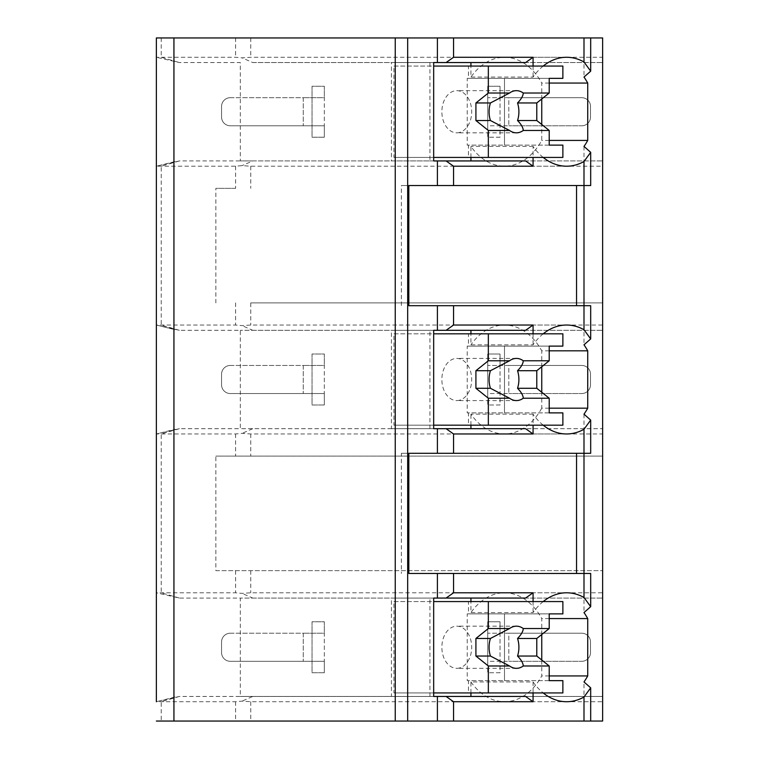 <?xml version="1.0" encoding="UTF-8"?>
<svg xmlns="http://www.w3.org/2000/svg" width="759" height="759" viewBox="0 0 759 759"><rect width="100%" height="100%" fill="white"/><g stroke="black" fill="none" stroke-linecap="round" stroke-linejoin="round"><path stroke-width="0.57" stroke-dasharray="3.79 2.85" d="M156.363 37.95L602.637 37.95L602.637 57.276L250.745 57.276L242.026 57.855L235.603 57.276L156.363 57.276L156.363 166.212L235.603 166.212L242.026 165.623L250.745 166.212L602.637 166.212L602.637 160.936L240.328 160.936L240.328 62.551L179.399 62.551L156.363 57.276M590.682 37.95L583.994 37.95L590.682 37.95M156.363 325.032L175.187 329.738L156.363 325.032L156.363 433.968L235.603 433.968L242.026 433.389L250.745 433.968L602.637 433.968L602.637 428.693L240.328 428.693L602.637 428.693L602.637 325.032L250.745 325.032L242.026 325.611L235.603 325.032L156.363 325.032L179.399 330.307L240.328 330.307L240.328 428.693L179.399 428.693L156.363 433.968L175.187 429.262M602.637 433.968L602.637 592.788L250.745 592.788L242.026 593.377L235.603 592.788L156.363 592.798L156.363 701.724L235.603 701.724L242.026 701.145L250.745 701.724L602.637 701.724L602.637 696.449L240.328 696.449L252.747 696.449L242.026 701.145M175.187 161.506L156.363 166.212L179.399 160.936L252.747 160.936L242.026 165.623M156.363 721.05L602.637 721.05L602.637 701.724M583.994 721.05L590.682 721.05L583.994 721.05L583.994 681.943M408.826 305.706L590.682 305.706M583.994 37.95L583.994 77.057M590.682 573.462L583.994 573.462L583.994 612.579M583.994 414.177L583.994 453.294L590.682 453.294M583.994 305.706L583.994 344.823M583.994 146.421L583.994 185.538L590.682 185.538M470.941 692.939L470.941 681.943L533.065 681.943A66.764 47.21 90 0 0 543.197 692.939M470.941 681.943A66.764 47.21 90 0 0 504.488 701.724A66.764 47.21 90 0 0 541.755 675.937L541.755 660.017M549.212 675.937L541.755 675.937M583.994 185.538L401.369 185.538L401.369 305.706M408.826 185.538L401.369 185.538M429.945 696.449L429.945 598.064L391.435 598.064L391.435 696.449L433.674 696.449M391.435 696.449L525.607 696.449M433.674 598.064L429.945 598.064M525.607 598.064L391.435 598.064M533.065 681.943L533.065 692.939M543.197 66.061A66.764 47.21 90 0 0 533.065 77.057L470.941 77.057L470.941 66.061M533.065 66.061L533.065 77.057M543.197 601.574A66.764 47.21 90 0 0 533.065 612.579L470.941 612.579L470.941 601.574M533.065 601.574L533.065 612.579M543.197 425.182A66.764 47.21 90 0 1 533.065 414.177L533.065 425.182M543.197 333.818A66.764 47.21 90 0 0 533.065 344.823L470.941 344.823L470.941 333.818M533.065 333.818L533.065 344.823M543.197 157.426A66.764 47.21 90 0 1 533.065 146.421L533.065 157.426M541.755 634.496L541.755 618.576A66.764 47.21 90 0 0 504.488 592.788A66.764 47.21 90 0 0 470.941 612.579M549.212 680.643L467.212 680.643L467.212 613.879L468.455 613.879L468.455 601.574L393.921 601.574L393.921 692.939L468.455 692.939L468.455 680.643L562.874 680.643M467.212 680.643L468.455 680.643M549.212 618.576L541.755 618.576M468.455 692.939L562.874 692.939M468.455 613.879L562.874 613.879M468.455 601.574L562.874 601.574M549.212 613.879L467.212 613.879M504.488 680.643L504.488 613.879L504.488 680.643M516.414 668.337L456.776 668.337A21.081 14.905 90 0 0 471.69 647.256A21.081 14.905 90 0 0 456.776 626.175A21.081 14.905 90 0 0 441.871 647.256A21.081 14.905 90 0 0 456.776 668.337M516.414 626.175L456.776 626.175M393.921 692.939L433.674 692.939M393.921 601.574L433.674 601.574M433.674 62.551L391.435 62.551L391.435 160.936L525.607 160.936M525.607 62.551L391.435 62.551M391.435 160.936L429.945 160.936L429.945 62.551M429.945 160.936L433.674 160.936M470.941 157.426L470.941 146.421A66.764 47.21 90 0 0 504.488 166.212A66.764 47.21 90 0 0 541.755 140.424L541.755 124.504M541.755 98.983L541.755 83.063A66.764 47.21 90 0 0 504.488 57.276A66.764 47.21 90 0 0 470.941 77.057M549.212 145.121L467.212 145.121L467.212 78.357L468.455 78.357L468.455 66.061L393.921 66.061L393.921 157.426L468.455 157.426L468.455 145.121L562.874 145.121M467.212 145.121L468.455 145.121M533.065 146.421L470.941 146.421M549.212 140.424L541.755 140.424M549.212 83.063L541.755 83.063M468.455 157.426L562.874 157.426M468.455 78.357L562.874 78.357M468.455 66.061L562.874 66.061M549.212 78.357L467.212 78.357M504.488 145.121L504.488 78.357L504.488 145.121M516.414 132.825L456.776 132.825A21.081 14.905 90 0 0 471.69 111.744A21.081 14.905 90 0 0 456.776 90.663A21.081 14.905 90 0 0 441.871 111.744A21.081 14.905 90 0 0 456.776 132.825M516.414 90.663L456.776 90.663M393.921 157.426L433.674 157.426M393.921 66.061L433.674 66.061M408.826 573.462L583.994 573.462M408.826 453.294L401.369 453.294L401.369 573.462M583.994 453.294L401.369 453.294M429.945 428.693L429.945 330.307L391.435 330.307L391.435 428.693L433.674 428.693M391.435 428.693L525.607 428.693M433.674 330.307L429.945 330.307M525.607 330.307L391.435 330.307M549.212 350.819L541.755 350.819A66.764 47.21 90 0 0 504.488 325.032A66.764 47.21 90 0 0 470.941 344.823M549.212 408.181L541.755 408.181L541.755 392.261M541.755 366.739L541.755 350.819M533.065 414.177L470.941 414.177A66.764 47.21 90 0 0 504.488 433.968A66.764 47.21 90 0 0 541.755 408.181M470.941 425.182L470.941 414.177M549.212 412.887L467.212 412.887L467.212 346.113L468.455 346.113L468.455 333.818L393.921 333.818L393.921 425.182L468.455 425.182L468.455 412.887L562.874 412.887M467.212 412.887L468.455 412.887M468.455 425.182L562.874 425.182M468.455 346.113L562.874 346.113M468.455 333.818L562.874 333.818M549.212 346.113L467.212 346.113M504.488 412.887L504.488 346.113L504.488 412.887M516.414 400.581L456.776 400.581A21.081 14.905 90 0 0 471.69 379.5A21.081 14.905 90 0 0 456.776 358.419A21.081 14.905 90 0 0 441.871 379.5A21.081 14.905 90 0 0 456.776 400.581M516.414 358.419L456.776 358.419M393.921 425.182L433.674 425.182M393.921 333.818L433.674 333.818M602.637 166.212L602.637 325.032M252.747 696.449L602.637 696.449L602.637 592.788M252.747 160.936L602.637 160.936L602.637 57.276M250.745 302.898L602.637 302.898L250.745 302.898L250.745 325.032M215.86 570.654L602.637 570.654L215.86 570.654L215.86 456.102L602.637 456.102L215.86 456.102M235.603 166.212L235.603 188.346L215.86 188.346L215.86 302.898M175.187 697.018L156.363 701.724L179.399 696.449L240.328 696.449L240.328 598.064L179.399 598.064L156.363 592.798M235.603 188.346L215.86 188.346M252.747 598.064L602.637 598.064L240.328 598.064L252.747 598.064L242.026 593.377M500.029 672.73L487.724 672.73L487.724 621.782L500.029 621.782L500.029 672.73L487.724 672.73L487.724 661.317L508.815 661.317L487.724 661.317L487.724 633.205L500.029 633.205L500.029 672.73M324.33 672.73L312.034 672.73L312.034 621.782L324.33 621.782L324.33 672.73L324.33 661.317L230.338 661.317A8.785 8.785 0 0 1 221.552 652.531A8.785 8.785 0 0 0 230.338 661.317L324.33 661.317L324.33 633.205L303.249 633.205L324.33 633.205L324.33 621.782L312.034 621.782L312.034 672.73L324.33 672.73M252.747 62.551L602.637 62.551L252.747 62.551L242.026 57.855M500.029 137.218L487.724 137.218L487.724 86.27L500.029 86.27L500.029 137.218L487.724 137.218L487.724 125.795L508.815 125.795L487.724 125.795L487.724 97.683L500.029 97.683L500.029 137.218M324.33 137.218L312.034 137.218L312.034 86.27L324.33 86.27L324.33 137.218L324.33 125.795L230.338 125.795A8.785 8.785 0 0 1 221.552 117.009A8.785 8.785 0 0 0 230.338 125.795L324.33 125.795L324.33 97.683L303.249 97.683L324.33 97.683L324.33 86.27L312.034 86.27L312.034 137.218L324.33 137.218M500.029 97.683L500.029 86.27L487.724 86.27L487.724 97.683L581.726 97.683A8.785 8.785 0 0 1 590.511 106.469A8.785 8.785 0 0 0 581.726 97.683L508.815 97.683L508.815 125.795L508.815 97.683L500.029 97.683M230.338 97.683L303.249 97.683L303.249 125.795L303.249 97.683L230.338 97.683A8.785 8.785 0 0 0 221.552 106.469A8.785 8.785 0 0 1 230.338 97.683M581.726 125.795A8.785 8.785 0 0 0 590.511 117.009A8.785 8.785 0 0 1 581.726 125.795L508.815 125.795L581.726 125.795M590.511 106.469L590.511 117.009L590.511 106.469M221.552 117.009L221.552 106.469L221.552 117.009M252.747 428.693L242.026 433.389M252.747 330.307L602.637 330.307L240.328 330.307L252.747 330.307L242.026 325.611M500.029 404.974L487.724 404.974L487.724 354.026L500.029 354.026L500.029 404.974L487.724 404.974L487.724 393.551L508.815 393.551L487.724 393.551L487.724 365.449L500.029 365.449L500.029 404.974M324.33 404.974L312.034 404.974L312.034 354.026L324.33 354.026L324.33 404.974L324.33 393.551L230.338 393.551A8.785 8.785 0 0 1 221.552 384.775A8.785 8.785 0 0 0 230.338 393.551L324.33 393.551L324.33 365.449L303.249 365.449L324.33 365.449L324.33 354.026L312.034 354.026L312.034 404.974L324.33 404.974M500.029 365.449L500.029 354.026L487.724 354.026L487.724 365.449L581.726 365.449A8.785 8.785 0 0 1 590.511 374.225A8.785 8.785 0 0 0 581.726 365.449L508.815 365.449L508.815 393.551L508.815 365.449L500.029 365.449M230.338 365.449L303.249 365.449L303.249 393.551L303.249 365.449L230.338 365.449A8.785 8.785 0 0 0 221.552 374.225A8.785 8.785 0 0 1 230.338 365.449M581.726 393.551A8.785 8.785 0 0 0 590.511 384.775A8.785 8.785 0 0 1 581.726 393.551L508.815 393.551L581.726 393.551M590.511 374.225L590.511 384.775L590.511 374.225M221.552 384.775L221.552 374.225L221.552 384.775M500.029 633.205L500.029 621.782L487.724 621.782L487.724 633.205L581.726 633.205A8.785 8.785 0 0 1 590.511 641.991A8.785 8.785 0 0 0 581.726 633.205L508.815 633.205L508.815 661.317L508.815 633.205L500.029 633.205M230.338 633.205L303.249 633.205L303.249 661.317L303.249 633.205L230.338 633.205A8.785 8.785 0 0 0 221.552 641.991A8.785 8.785 0 0 1 230.338 633.205M581.726 661.317A8.785 8.785 0 0 0 590.511 652.531A8.785 8.785 0 0 1 581.726 661.317L508.815 661.317L581.726 661.317M590.511 641.991L590.511 652.531L590.511 641.991M221.552 652.531L221.552 641.991L221.552 652.531M179.399 330.307L161.231 325.032L161.231 166.202L179.399 160.936M179.399 696.449L161.231 701.724L161.231 721.05M179.399 428.693L161.231 433.968L161.231 592.788L179.399 598.064M161.231 37.95L161.231 57.276L179.399 62.551M235.603 701.724L235.603 721.05M235.603 37.95L235.603 57.276M235.603 433.968L235.603 456.102M235.603 570.654L235.603 592.788M235.603 302.898L235.603 325.032M250.745 701.724L250.745 721.05M250.745 37.95L250.745 57.276M250.745 570.654L250.745 592.788M250.745 433.968L250.745 456.102M250.745 166.212L250.745 188.346M504.488 701.724L566.603 701.724M504.488 592.788L566.603 592.788M504.488 166.212L566.603 166.212M504.488 57.276L566.603 57.276M504.488 325.032L566.603 325.032M504.488 433.968L566.603 433.968"/><path stroke-width="1.14" d="M549.212 675.937L587.722 675.937A66.764 47.21 90 0 1 583.994 681.943L590.682 687.844L590.682 721.05L602.637 721.05L602.637 37.95L156.363 37.95L156.363 701.724M156.363 166.202L156.363 325.032M156.363 433.968L156.363 592.798M156.363 37.95L156.363 57.276M590.682 721.05L156.363 721.05M173.934 37.95L173.934 721.05M583.994 37.95L583.994 61.972L590.682 71.156L583.994 77.057A66.764 47.21 90 0 1 587.722 83.063L587.722 140.424A66.764 47.21 90 0 1 583.994 146.421L590.682 152.331L590.682 185.538L583.994 185.538L583.994 329.729L590.682 338.912L590.682 305.706L408.826 305.706L408.826 185.538L437.402 185.538L437.402 160.936L433.674 160.936L433.674 62.551L437.402 62.551L437.402 37.95M437.402 305.706L437.402 330.307L433.674 330.307L433.674 428.693L437.402 428.693L437.402 453.294L408.826 453.294L408.826 573.462L437.402 573.462L437.402 598.064L433.674 598.064L433.674 696.449L437.402 696.449L437.402 721.05M590.682 687.844L583.994 697.028L583.994 721.05M590.682 606.669L590.682 573.462L583.994 573.462L583.994 597.485L590.682 606.669L583.994 612.579A66.764 47.21 90 0 1 587.722 618.576L549.212 618.576M590.682 338.912L583.994 344.823A66.764 47.21 90 0 1 587.722 350.819L587.722 408.181A66.764 47.21 90 0 1 583.994 414.177L590.682 420.088L583.994 429.271L583.994 453.294L437.402 453.294M590.682 420.088L590.682 453.294L583.994 453.294L583.994 573.462L437.402 573.462M590.682 152.331L583.994 161.515L583.994 185.538L437.402 185.538M543.197 692.939A66.764 47.21 90 0 0 566.603 701.724A66.764 47.21 90 0 0 583.994 697.028M587.722 675.937L587.722 618.576M576.546 305.706L576.546 185.538M446.093 696.449L525.607 696.449L533.065 701.724L453.55 701.724L446.093 696.449L437.402 696.449M453.55 701.724L453.55 721.05M437.402 62.551L446.093 62.551L453.55 57.276L533.065 57.276L533.065 66.061M453.55 37.95L453.55 57.276M453.55 573.462L453.55 592.788L533.065 592.788L525.607 598.064L446.093 598.064L453.55 592.788M446.093 598.064L437.402 598.064M533.065 425.182L533.065 433.968L453.55 433.968L446.093 428.693L437.402 428.693M453.55 433.968L453.55 453.294M453.55 305.706L453.55 325.032L533.065 325.032L533.065 333.818M437.402 330.307L446.093 330.307L453.55 325.032M533.065 157.426L533.065 166.212L453.55 166.212L446.093 160.936L437.402 160.936M453.55 166.212L453.55 185.538M533.065 692.939L533.065 701.724M583.994 61.972A66.764 47.21 90 0 0 566.603 57.276A66.764 47.21 90 0 0 543.197 66.061M583.994 597.485A66.764 47.21 90 0 0 566.603 592.788A66.764 47.21 90 0 0 543.197 601.574M533.065 592.788L533.065 601.574M543.197 425.182A66.764 47.21 90 0 0 566.603 433.968A66.764 47.21 90 0 0 583.994 429.271M583.994 329.729A66.764 47.21 90 0 0 566.603 325.032A66.764 47.21 90 0 0 543.197 333.818M543.197 157.426A66.764 47.21 90 0 0 566.603 166.212A66.764 47.21 90 0 0 583.994 161.515M470.941 696.449L470.941 692.939M470.941 601.574L470.941 598.064M541.755 660.017L541.755 634.496M433.674 601.574L562.874 601.574L562.874 613.879L549.212 613.879L549.212 628.537L523.264 628.537A21.081 14.905 90 0 0 516.414 626.175A21.081 14.905 90 0 0 509.564 628.537L488.341 628.537L475.912 638.471L475.912 656.042L490.437 656.042L509.564 665.985L488.341 665.985L488.341 692.939L562.874 692.939L562.874 680.643L549.212 680.643L549.212 665.985L523.264 665.985C523.122 663.119 521.215 659.808 517.543 656.042L536.784 656.042L549.212 665.985M488.341 601.574L488.341 628.537M509.564 665.985A21.081 14.905 90 0 0 516.414 668.337A21.081 14.905 90 0 0 523.264 665.985M549.212 628.537L536.784 638.471L536.784 656.042M517.543 656.042A21.081 14.905 90 0 0 517.543 638.471L536.784 638.471M517.543 638.471C521.215 634.714 523.122 631.403 523.264 628.537M509.564 628.537L490.437 638.471A21.081 14.905 90 0 0 490.437 656.042M475.912 638.471L490.437 638.471M475.912 656.042L488.341 665.985M433.674 692.939L488.341 692.939M446.093 62.551L525.607 62.551L533.065 57.276M533.065 166.212L525.607 160.936L446.093 160.936M470.941 160.936L470.941 157.426M470.941 66.061L470.941 62.551M541.755 124.504L541.755 98.983M587.722 140.424L549.212 140.424M587.722 83.063L549.212 83.063M433.674 66.061L562.874 66.061L562.874 78.357L549.212 78.357L549.212 93.015L523.264 93.015A21.081 14.905 90 0 0 516.414 90.663A21.081 14.905 90 0 0 509.564 93.015L488.341 93.015L475.912 102.958L475.912 120.529L490.437 120.529L509.564 130.463L488.341 130.463L488.341 157.426L562.874 157.426L562.874 145.121L549.212 145.121L549.212 130.463L523.264 130.463C523.122 127.597 521.215 124.286 517.543 120.529L536.784 120.529L549.212 130.463M488.341 66.061L488.341 93.015M509.564 130.463A21.081 14.905 90 0 0 516.414 132.825A21.081 14.905 90 0 0 523.264 130.463M549.212 93.015L536.784 102.958L536.784 120.529M517.543 120.529A21.081 14.905 90 0 0 517.543 102.958L536.784 102.958M517.543 102.958C521.215 99.192 523.122 95.881 523.264 93.015M509.564 93.015L490.437 102.958A21.081 14.905 90 0 0 490.437 120.529M475.912 102.958L490.437 102.958M475.912 120.529L488.341 130.463M433.674 157.426L488.341 157.426M576.546 573.462L576.546 453.294M533.065 433.968L525.607 428.693L446.093 428.693M446.093 330.307L525.607 330.307L533.065 325.032M470.941 333.818L470.941 330.307M587.722 350.819L549.212 350.819M587.722 408.181L549.212 408.181M541.755 392.261L541.755 366.739M470.941 428.693L470.941 425.182M433.674 333.818L562.874 333.818L562.874 346.113L549.212 346.113L549.212 360.772L523.264 360.772A21.081 14.905 90 0 0 516.414 358.419A21.081 14.905 90 0 0 509.564 360.772L488.341 360.772L475.912 370.715L475.912 388.285L490.437 388.285L509.564 398.228L488.341 398.228L488.341 425.182L562.874 425.182L562.874 412.887L549.212 412.887L549.212 398.228L523.264 398.228C523.122 395.363 521.215 392.042 517.543 388.285L536.784 388.285L549.212 398.228M488.341 333.818L488.341 360.772M509.564 398.228A21.081 14.905 90 0 0 516.414 400.581A21.081 14.905 90 0 0 523.264 398.228M549.212 360.772L536.784 370.715L536.784 388.285M517.543 388.285A21.081 14.905 90 0 0 517.543 370.715L536.784 370.715M517.543 370.715C521.215 366.958 523.122 363.637 523.264 360.772M509.564 360.772L490.437 370.715A21.081 14.905 90 0 0 490.437 388.285M475.912 370.715L490.437 370.715M475.912 388.285L488.341 398.228M433.674 425.182L488.341 425.182M395.24 37.95L395.24 721.05M407.668 37.95L407.668 721.05M590.682 37.95L590.682 71.156"/></g></svg>

